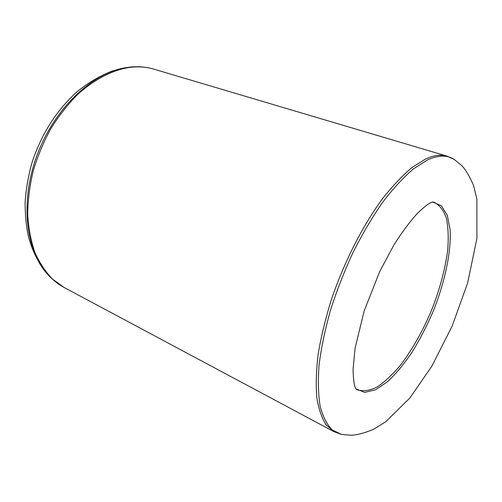 <?xml version="1.0" encoding="UTF-8"?>
<svg xmlns="http://www.w3.org/2000/svg" width="502" height="502" viewBox="0 0 502 502"><rect width="100%" height="100%" fill="white"/><g stroke="black" fill="none" stroke-linecap="round" stroke-linejoin="round"><path stroke-width="0.75" d="M427.491 159.937C438.403 154.999 447.376 154.867 454.398 159.542L461.784 165.647C465.586 169.525 469.502 176.12 473.543 185.426L476.869 199.093L476.9 238.55L467.557 283.266L452.164 326.049L431.846 366.209L409.801 398.092L385.599 421.843L373.444 429.392C363.837 433.251 356.357 435.203 351.011 435.259L341.529 434.406L332.343 430.007C327.066 424.755 323.024 416.949 320.22 406.601C318.249 394.836 317.873 380.905 319.084 364.822C321.267 347.717 325.076 329.469 330.517 310.092C336.829 290.445 344.385 271.118 353.182 252.117C362.513 233.737 372.377 217.065 382.775 202.111C393.242 188.47 403.47 177.382 413.46 168.867L427.491 159.937M355.761 388.837L357.204 389.778C363.084 391.623 369.723 390.7 377.127 387.004C384.764 381.884 392.501 374.661 400.339 365.337C412.136 349.812 422.477 331.596 431.375 310.694C439.733 289.579 445.174 269.348 447.696 250.009C448.675 237.873 448.248 227.293 446.41 218.288C443.743 210.451 439.664 205.13 434.186 202.312L432.498 201.967L441.377 205.776L447.288 215.289L450.112 229.527C451.373 251.853 444.879 282.149 433.144 311.422C426.869 325.911 419.867 339.465 412.136 352.097C404.135 363.9 395.971 373.739 387.663 381.608L375.647 389.753L364.753 392.369L355.767 388.849M64.369 287.602L333.949 431.676L326.105 424.792C321.769 418.028 318.67 408.967 316.806 397.603C315.758 384.996 316.204 370.558 318.149 354.293C320.991 337.206 325.296 319.285 331.069 300.529C343.726 262.816 362.613 225.687 382.662 198.503C392.708 185.784 402.51 175.443 412.073 167.467L425.545 159.046C433.791 155.269 440.976 154.309 447.087 156.16L154.051 69.201C145.273 66.584 135.797 66.195 125.632 68.052C109.718 71.566 93.278 80.414 77.917 94.188C67.965 104.203 58.947 115.667 50.865 128.581C43.498 142.122 37.594 156.285 33.157 171.069C29.662 185.935 27.848 200.461 27.717 214.655C28.551 228.391 30.936 240.973 34.876 252.399C39.62 262.979 45.525 271.908 52.603 279.187L64.369 287.602C57.73 284.057 51.769 279.206 46.491 273.057C38.347 262.966 32.366 250.962 28.551 237.044C26.342 227.676 25.194 216.161 25.1 202.507C25.991 189.16 28.319 175.763 32.09 162.315C41.271 135.214 54.668 112.435 76.762 91.948C88.17 82.755 100.08 75.746 112.486 70.907L131.11 66.986L124.396 67.914C91.408 73.788 54.605 108.557 37.393 154.296C20.105 200.016 25.276 248.672 46.491 273.057M355.887 389.044L354.964 386.904C353.866 383.164 353.232 377.24 353.075 369.139L355.077 348.131L364.17 310.976L379.606 271.764L394.001 244.781C402.008 232.2 409.72 221.828 417.149 213.664C423.148 207.834 427.403 204.327 429.907 203.141L432.73 201.904M131.11 66.986C139.186 66.32 146.835 67.061 154.051 69.201M447.087 156.16L454.398 159.542M333.949 431.676L341.529 434.406"/></g></svg>

